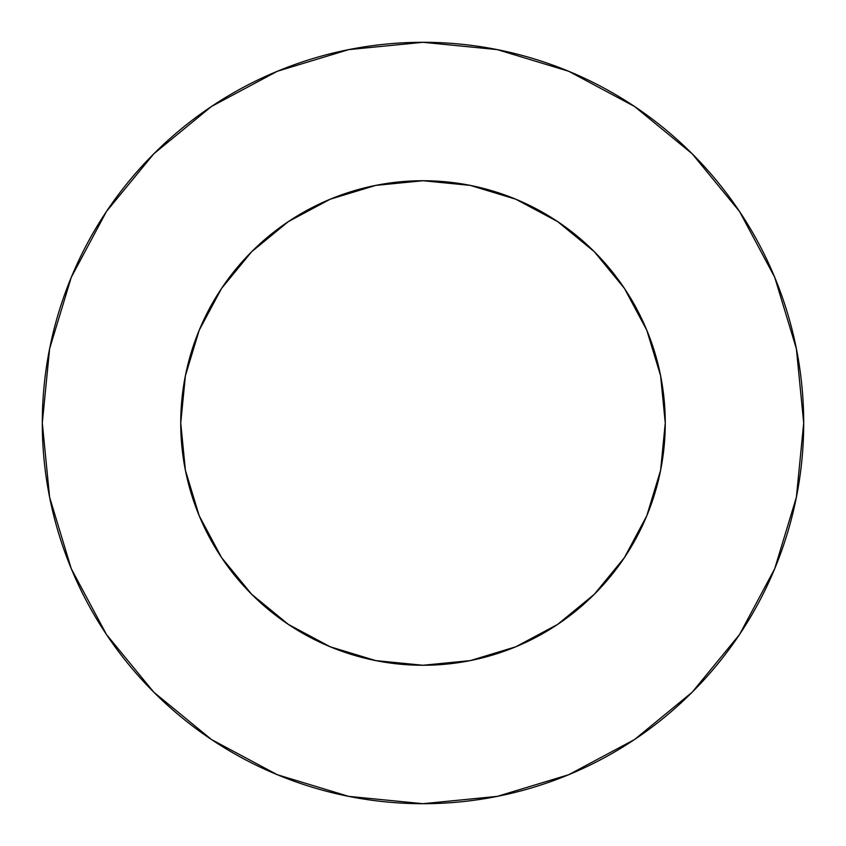 <?xml version="1.0" encoding="UTF-8"?>
<svg xmlns="http://www.w3.org/2000/svg" width="846" height="846" viewBox="0 0 846 846"><rect width="100%" height="100%" fill="white"/><g stroke="black" fill="none" stroke-linecap="round" stroke-linejoin="round"><path stroke-width="1.27" d="M180.737 423A242.263 242.263 0 0 1 423 180.737A242.263 242.263 0 0 1 665.263 423A242.263 242.263 0 0 1 423 665.263A242.263 242.263 0 0 1 180.737 423L185.39 470.26L199.18 515.711L221.567 557.599L251.696 594.304L288.401 624.433L330.289 646.82L375.74 660.61L423 665.263L470.26 660.61L515.711 646.82L557.599 624.433L594.304 594.304L624.433 557.599L646.82 515.711L660.61 470.26L665.263 423L660.61 375.74L646.82 330.289L624.433 288.401L594.304 251.696L557.599 221.567L515.711 199.18L470.26 185.39L423 180.737L375.74 185.39L330.289 199.18L288.401 221.567L251.696 251.696L221.567 288.401L199.18 330.289L185.39 375.74L180.737 423M42.3 423A380.7 380.7 0 0 1 423 42.3A380.7 380.7 0 0 1 803.7 423A380.7 380.7 0 0 1 423 803.7A380.7 380.7 0 0 1 42.3 423L49.618 497.268L71.276 568.692L106.459 634.511L153.803 692.197L211.489 739.541L277.308 774.725L348.732 796.382L423 803.7L497.268 796.382L568.692 774.725L634.511 739.541L692.197 692.197L739.541 634.511L774.725 568.692L796.382 497.268L803.7 423L796.382 348.732L774.725 277.308L739.541 211.489L692.197 153.803L634.511 106.459L568.692 71.276L497.268 49.618L423 42.3L348.732 49.618L277.308 71.276L211.489 106.459L153.803 153.803L106.459 211.489L71.276 277.308L49.618 348.732L42.3 423M739.541 211.489L692.197 153.803L634.606 106.533M211.489 106.459L153.803 153.803L106.533 211.394M106.459 634.511L153.803 692.197L211.394 739.467M634.511 739.541L692.197 692.197L739.467 634.606"/></g></svg>
